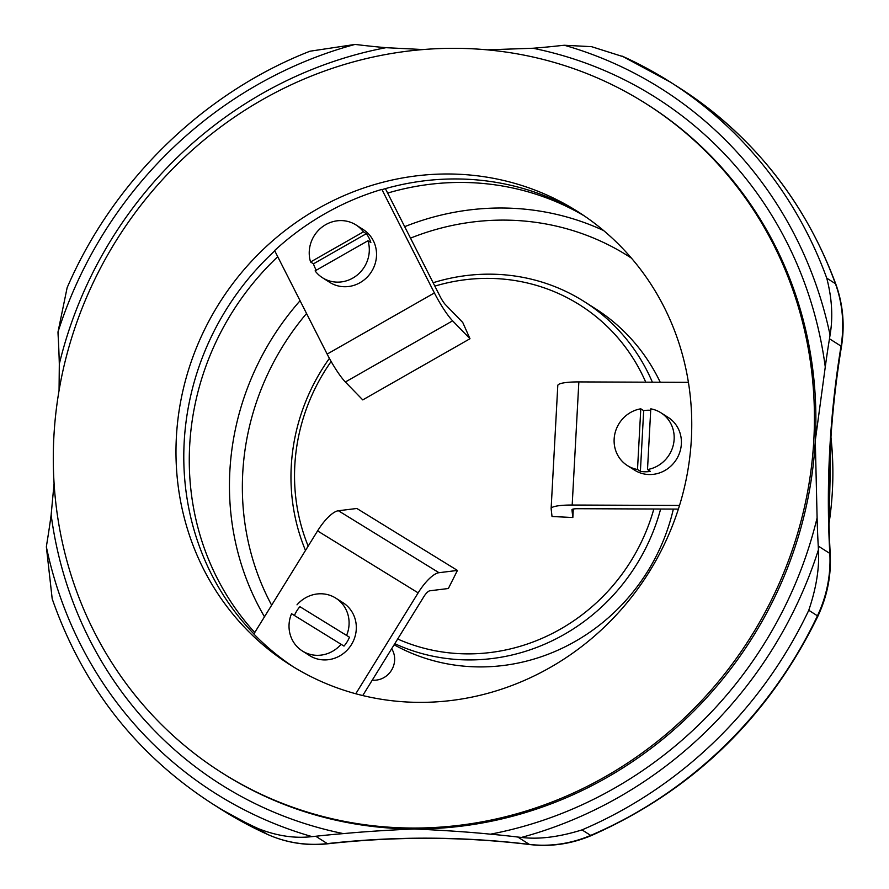 <?xml version="1.0" encoding="UTF-8"?>
<svg xmlns="http://www.w3.org/2000/svg" width="889" height="889" viewBox="0 0 889 889"><rect width="100%" height="100%" fill="white"/><g stroke="black" fill="none" stroke-linecap="round" stroke-linejoin="round"><path stroke-width="1.33" d="M391.671 648.737A20.325 19.191 122.5 0 1 391.471 670.295A20.325 19.191 122.5 0 1 372.258 680.141M294.437 615.499A31.271 29.537 122.5 0 1 299.893 606.676L349.488 637.224A31.271 29.537 122.5 0 1 343.999 646.092L291.525 613.71A31.271 29.537 122.5 0 0 302.271 650.926L309.494 655.526A31.271 29.537 122.5 0 0 309.839 655.749A31.271 29.537 122.5 0 0 351.311 644.814A31.271 29.537 122.5 0 0 343.076 602.764L335.842 598.164A31.271 29.537 122.5 0 1 346.588 635.391M299.893 606.676L349.488 637.224M341.109 644.258A31.271 29.537 122.5 0 1 302.616 651.148A31.271 29.537 122.5 0 1 302.271 650.926M297.004 604.842A31.271 29.537 122.5 0 1 335.842 598.164M355.778 693.764L418.152 592.863A29.181 9.59 -58.4 0 1 438.977 572.705L457.446 570.427L448.356 588.507L429.887 590.785A8.334 2.745 121.6 0 0 423.931 596.541L362.734 695.554M457.446 570.427L356.856 508.475L338.398 510.742A29.181 9.59 121.6 0 0 317.573 530.911L253.843 633.99A268.4 253.498 122.5 0 0 293.559 666.983M253.887 633.924A268.4 253.498 122.5 0 1 274.768 250.865M385.393 188.646L440.177 296.615A8.334 1.334 60.3 0 0 445.389 304.583L462.758 322.485L469.992 338.731L452.612 320.829A29.181 4.678 -119.7 0 1 434.399 292.937L327.152 354.089L274.612 250.554A268.4 253.498 122.5 0 1 381.859 189.401L382.148 189.579A268.4 253.498 122.5 0 1 581.839 214.249M412.752 828.048A396.094 374.091 122.5 0 1 221.228 772.352A396.094 374.091 122.5 0 1 118.248 237.352A396.094 374.091 122.5 0 1 646.503 104.002A396.094 374.091 122.5 0 1 794.599 543.09A396.094 374.091 122.5 0 1 412.752 828.048M419.564 702.366A268.4 253.498 122.5 0 1 289.781 664.628A268.4 253.498 122.5 0 1 219.994 302.093A268.4 253.498 122.5 0 1 577.961 211.726A268.4 253.498 122.5 0 1 678.318 509.264A268.4 253.498 122.5 0 1 419.564 702.366M54.085 483.227L51.14 514.887A938.117 886 122.5 0 1 46.928 543.09A125.082 118.137 -57.5 0 0 46.361 546.891L52.195 598.853C82.655 685.93 135.817 754.094 211.671 803.334A427.365 403.617 -57.5 0 0 258.31 828.637C277.001 835.982 294.904 838.638 312.039 836.616A125.082 118.137 -57.5 0 0 315.762 836.26A938.117 886 122.5 0 1 343.41 833.615C363.645 831.715 387.237 830.159 414.196 828.97C444.656 830.382 470.07 832.126 490.439 834.182A938.117 886 122.5 0 1 517.787 837.038A125.082 118.137 -57.5 0 0 521.465 837.416C538.778 839.583 558.948 837.071 582.006 829.893A427.365 403.617 -57.5 0 0 808.768 610.287C816.358 587.807 819.569 567.66 818.402 549.869A125.082 118.137 -57.5 0 0 818.247 546.068A938.117 886 122.5 0 1 817.102 517.843L815.291 440.566L825.27 366.979A938.117 886 122.5 0 1 829.481 338.776A125.082 118.137 -57.5 0 0 830.048 334.975C833.115 317.44 832.026 298.504 826.759 278.157A427.365 403.617 -57.5 0 0 670.517 82.21A427.365 403.617 -57.5 0 0 623.878 56.907L591.529 46.661L564.371 45.261A125.082 118.137 -57.5 0 0 560.648 45.617A938.117 886 122.5 0 1 533 48.25L487.194 49.84M254.765 632.512A268.4 253.498 122.5 0 1 277.735 256.71M387.637 193.08A268.4 253.498 122.5 0 1 584.54 216.06M433.132 282.735A195.958 185.079 122.5 0 1 584.44 301.715L595.43 308.705A195.958 185.079 122.5 0 1 660.227 382.226M673.351 509.086A195.958 185.079 122.5 0 1 394.116 644.769M423.097 49.551L385.97 47.684A938.117 886 122.5 0 1 358.623 44.839A125.082 118.137 -57.5 0 0 354.933 44.45L309.972 51.218C203.359 92.878 113.247 180.656 67.131 287.714L57.996 331.997A125.082 118.137 -57.5 0 0 58.152 335.809A938.117 886 122.5 0 1 59.307 364.034L59.063 390.582M584.44 301.715A195.958 185.079 122.5 0 1 652.382 382.203M660.638 509.03A195.958 185.079 122.5 0 1 394.794 643.692M305.494 550.447A195.958 185.079 122.5 0 1 329.397 358.367M434.854 286.125A190.746 180.156 122.5 0 1 645.747 382.17M653.826 509.008A190.746 180.156 122.5 0 1 397.683 639.013M308.172 546.113A190.746 180.156 122.5 0 1 331.13 361.479M678.363 509.097L577.961 508.708A8.334 1.4 -176.9 0 0 571.949 509.73A8.334 1.4 -176.9 0 0 571.949 509.775L572.838 517.52L573.294 509.053M572.838 517.52L552.025 516.498L551.136 508.752A29.181 4.912 3.1 0 1 551.124 508.608A29.181 4.912 3.1 0 1 572.183 505.03L679.518 505.452M688.408 382.337L578.85 381.914A29.181 4.912 -176.9 0 0 557.792 385.482L551.124 508.608M660.927 412.785A31.271 29.537 122.5 0 1 674.14 439.288A31.271 29.537 122.5 0 1 647.503 469.536L650.781 408.84A31.271 29.537 122.5 0 1 660.927 412.785L668.15 417.386A31.271 29.537 122.5 0 1 681.363 443.878A31.271 29.537 122.5 0 1 664.739 470.581A31.271 29.537 122.5 0 1 634.579 470.148L627.356 465.547A31.271 29.537 122.5 0 1 614.966 433.399A31.271 29.537 122.5 0 1 640.791 408.807L643.68 410.64A31.271 29.537 122.5 0 1 650.704 410.307M647.503 469.536L650.392 471.381A31.271 29.537 122.5 0 1 640.391 471.337L637.502 469.503A31.271 29.537 122.5 0 1 627.356 465.547M637.502 469.503L640.791 408.807M640.391 471.337L643.68 410.64M469.992 338.731L362.745 399.894L345.365 381.992A29.181 4.678 60.3 0 1 327.152 354.089M434.399 292.937L381.859 189.401M316.295 270.212A31.271 29.537 122.5 0 1 313.461 263.822L310.572 261.988A31.271 29.537 122.5 0 1 325.718 224.65A31.271 29.537 122.5 0 1 356.056 224.984L363.279 229.573A31.271 29.537 122.5 0 1 371.413 271.812A31.271 29.537 122.5 0 1 329.708 282.346L322.485 277.746A31.271 29.537 122.5 0 1 315.095 270.889L367.968 240.741A31.271 29.537 122.5 0 1 357.189 275.079A31.271 29.537 122.5 0 1 322.485 277.746M356.056 224.984A31.271 29.537 122.5 0 1 363.445 231.84L366.335 233.674A31.271 29.537 122.5 0 1 370.857 242.575L367.968 240.741M310.572 261.988L363.445 231.84M366.335 233.674L313.461 263.822M317.573 530.911L418.152 592.863M338.398 510.742L438.977 572.705M830.948 437.166A331.03 312.65 122.5 0 1 829.015 523.565M646.503 104.002L647.948 104.913A396.094 374.091 122.5 0 1 815.291 440.566A396.094 374.091 122.5 0 1 414.196 828.97A396.094 374.091 122.5 0 1 222.672 773.274L221.228 772.352M825.27 366.979A406.517 383.937 -57.5 0 0 533 48.25M603.564 230.518A268.4 253.498 -57.5 0 0 404.684 226.662M300.071 300.738A268.4 253.498 -57.5 0 0 264.489 616.777M271.645 605.198A257.977 243.653 122.5 0 1 306.549 313.495M410.507 238.141A257.977 243.653 122.5 0 1 631.434 258.132M57.996 331.997A416.941 393.783 122.5 0 1 354.933 44.45M385.97 47.684A406.517 383.937 -57.5 0 0 59.307 364.034M312.039 836.616A416.941 393.783 122.5 0 1 46.361 546.891M51.14 514.887A406.517 383.937 -57.5 0 0 343.41 833.615M818.402 549.869A416.941 393.783 122.5 0 1 521.465 837.416M490.439 834.182A406.517 383.937 -57.5 0 0 817.102 517.843M564.371 45.261A416.941 393.783 122.5 0 1 830.048 334.975M258.31 828.637L266.989 834.16A427.365 403.617 122.5 0 1 220.339 808.857L211.671 803.334M621.989 56.04L670.517 82.21L679.185 87.733A427.365 403.617 122.5 0 1 835.427 283.68A125.082 118.137 122.5 0 1 841.038 346.132A938.117 886 -57.5 0 0 829.815 553.425A125.082 118.137 122.5 0 1 817.447 615.81L808.768 610.287M826.759 278.157L835.427 283.68A10.424 2.778 -20 0 1 835.816 284.124C843.028 304.227 844.906 325.063 841.45 346.632A10.424 1.411 9.3 0 0 841.038 346.132L829.481 338.776M818.247 546.068L829.815 553.425A10.424 2.078 -3.2 0 1 830.226 553.947C826.381 484.827 830.126 415.719 841.45 346.632M582.006 829.893L590.685 835.404A10.424 2.011 66.9 0 0 591.341 835.549C692.798 790.654 768.318 717.534 817.891 616.188L817.447 615.81A427.365 403.617 122.5 0 1 590.685 835.404A125.082 118.137 122.5 0 1 529.344 844.394A938.117 886 -57.5 0 0 327.319 843.617A125.082 118.137 122.5 0 1 266.989 834.16A10.424 3.4 114.5 0 0 267.122 834.226L220.339 808.857M517.787 837.038L529.344 844.394A10.424 3.123 96.9 0 0 529.766 844.55C550.824 846.984 571.349 843.983 591.341 835.549M315.762 836.26L327.319 843.617A10.424 2.723 83.6 0 0 327.908 843.772C395.627 836.26 462.913 836.516 529.766 844.55M572.183 505.03L578.85 381.914M452.612 320.829L345.365 381.992M831.004 436.31L829.048 524.799M267.122 834.226C286.336 842.872 306.605 846.05 327.908 843.772M817.891 616.188C827.226 596.286 831.337 575.55 830.226 553.947M679.185 87.733C752.505 135.239 804.712 200.703 835.816 284.124"/></g></svg>
